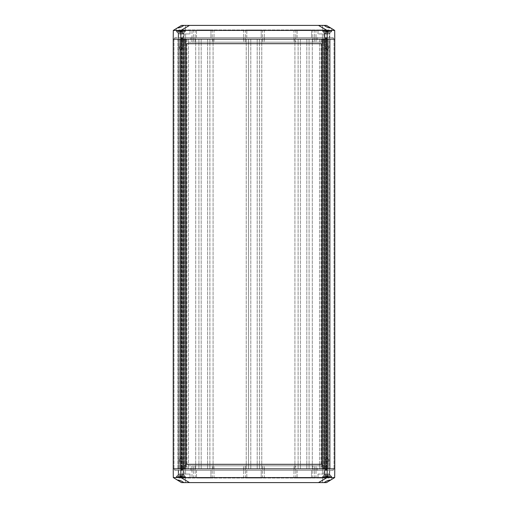 <?xml version="1.0" encoding="UTF-8"?>
<svg xmlns="http://www.w3.org/2000/svg" width="508" height="508" viewBox="0 0 508 508"><rect width="100%" height="100%" fill="white"/><g stroke="black" fill="none" stroke-linecap="round" stroke-linejoin="round"><path stroke-width="0.38" stroke-dasharray="2.54 1.91" d="M321.818 39.116L177.8 39.116L250.8 39.116L248.514 39.116L248.514 468.884L248.514 39.116L334.772 39.116L334.772 468.884L177.8 468.884L325.482 468.884L319.532 468.884L324.104 468.884L321.818 468.884L324.104 468.884L324.104 39.116L321.818 39.116L321.818 43.688M324.168 25.4L326.492 25.4L330.676 27.965C328.67 27.965 326.498 27.108 324.168 25.4L189.522 25.4L180.88 30.429L173.304 30.429L173.228 468.884L173.228 39.116L173.228 468.884L173.228 39.116L173.228 468.884L173.228 39.116L188.468 39.116L183.896 39.116L183.896 468.884L173.228 468.884L173.99 468.884L173.228 468.884L173.99 468.884L173.228 468.884L173.99 468.884L173.228 468.884L173.228 39.116L330.2 39.116L325.025 39.116L325.482 39.116L325.025 39.116L325.025 468.884L328.181 468.884L325.025 468.884L325.025 39.116L328.181 39.116L328.181 468.884L328.117 39.116L329.19 39.116L329.19 468.884L328.117 468.884L329.438 468.884L329.438 39.116L327.984 39.116L327.984 468.884L329.438 468.884L326.555 468.884L327.984 468.884L327.984 39.116L326.13 39.116L326.13 468.884L330.2 468.884L326.13 468.884L326.13 39.116L330.2 39.116L330.2 468.884L327.152 468.884L330.2 468.884L327.152 468.884L330.2 468.884L327.152 468.884L330.2 468.884L327.152 468.884L330.2 468.884L327.152 468.884L330.2 468.884L327.152 468.884L330.2 468.884L327.152 468.884L330.2 468.884L327.152 468.884L330.2 468.884L327.152 468.884L330.2 468.884L327.152 468.884L330.2 468.884L327.152 468.884L330.2 468.884L327.152 468.884L330.2 468.884L330.2 39.116L327.152 39.116L327.12 477.571L318.478 482.6L183.833 482.6C181.502 480.892 179.33 480.035 177.324 480.035L176.301 479.412L176.327 476.504L185.369 476.504L176.327 476.504L185.369 476.504L176.327 476.504L176.301 479.412L181.508 482.6L183.833 482.6M259.486 39.116L259.486 468.884L259.486 39.116M257.2 39.116L257.2 468.884L257.2 39.116M177.324 480.035L173.304 477.571L173.228 468.884L180.848 468.884L180.88 30.429L327.12 30.429L327.152 468.884L327.152 39.116L327.152 468.884L327.152 39.116L327.152 468.884L327.152 39.116L327.152 468.884L327.152 39.116L327.152 468.884L327.152 39.116L327.152 468.884L327.152 39.116L327.152 468.884L327.152 39.116L327.152 468.884L327.152 39.116L327.152 468.884L327.152 39.116L327.152 468.884L327.152 39.116L327.152 468.884L327.152 39.116L327.152 468.884L327.152 39.116L334.772 39.116L334.01 39.116L334.772 39.116L334.01 39.116L334.772 39.116L334.01 39.116L334.772 39.116L334.696 477.571L330.676 480.035C328.67 480.035 326.498 480.892 324.168 482.6L322.58 482.6L322.631 476.504L331.673 476.504L322.631 476.504L331.673 476.504L322.631 476.504L322.58 482.6L326.492 482.6L330.676 480.035M334.01 39.116L334.01 468.884L334.01 39.116M330.676 27.965L334.696 30.429L334.772 468.884L334.772 39.116L334.772 468.884L334.772 39.116L334.772 468.884L180.848 468.884L180.88 477.571L334.696 477.571M321.818 464.312L321.818 468.884M322.58 39.116L322.58 468.884L322.58 39.116L319.532 39.116L319.532 468.884L322.58 468.884M321.056 39.116L321.056 468.884M185.42 39.116L185.42 468.884L185.42 39.116L186.182 39.116L183.896 39.116L188.468 39.116L174.752 39.116L333.248 39.116L319.532 39.116L319.532 468.884L319.513 464.312L322.485 464.312M324.866 39.116L324.866 468.884M330.2 39.116L330.2 468.884L330.2 39.116M325.393 39.116L325.393 468.884M323.342 39.116L323.342 468.884L323.342 39.116M312.293 39.116L312.293 468.884L312.293 39.116M306.807 39.116L306.807 468.884L306.807 39.116M309.093 39.116L309.093 468.884L309.093 39.116M298.12 39.116L298.12 468.884L298.12 39.116M300.406 39.116L300.406 468.884L300.406 39.116M294.919 39.116L294.919 468.884L294.919 39.116M261.772 39.116L261.772 468.884L261.772 39.116M246.228 39.116L246.228 468.884L246.228 39.116M213.081 39.116L213.081 468.884L213.081 39.116M207.594 39.116L207.594 468.884L207.594 39.116M209.88 39.116L209.88 468.884L209.88 39.116M198.907 39.116L198.907 468.884L198.907 39.116M201.193 39.116L201.193 468.884L201.193 39.116M195.707 39.116L195.707 468.884L195.707 39.116M184.658 39.116L184.658 468.884L184.658 39.116M182.607 39.116L182.607 468.884M182.975 39.116L182.975 468.884L182.975 39.116M179.819 39.116L179.819 468.884L179.819 39.116M178.81 39.116L178.81 468.884L178.81 39.116M180.016 39.116L180.016 468.884L180.016 39.116M181.87 39.116L181.87 468.884L181.87 39.116M177.8 39.116L177.8 468.884L177.8 39.116M183.134 39.116L183.134 468.884M185.42 468.884L188.468 468.884L188.468 39.116L188.468 468.884L188.487 464.312L319.513 464.312M186.944 39.116L186.944 468.884M186.182 39.116L186.182 43.688M186.182 464.312L186.182 468.884M173.99 39.116L173.99 468.884L173.99 39.116M250.8 39.116L250.8 468.884L250.8 39.116M185.572 39.116L185.572 468.884L322.428 468.884L322.428 39.116L185.572 39.116L322.428 39.116L322.428 468.884L185.572 468.884L185.572 39.116M318.008 474.066L317.976 478.028L325.412 478.028L182.588 478.028L317.976 478.028L318.008 474.066L325.444 474.066L318.008 474.066L317.976 478.028L318.008 474.066L325.444 474.066L325.412 478.028L325.444 474.066L318.008 474.066M189.992 474.066L190.024 478.028L189.992 474.066L182.556 474.066L189.992 474.066L190.024 478.028L189.992 474.066L182.556 474.066L182.588 478.028L182.556 474.066L189.992 474.066M261.239 470.408L261.175 478.028L246.825 478.028L261.175 478.028L261.239 470.408L246.761 470.408L261.239 470.408M246.761 470.408L246.825 478.028L246.761 470.408M210.947 470.408L210.884 478.028L196.532 478.028L210.884 478.028L210.947 470.408L196.469 470.408L210.947 470.408M196.469 470.408L196.532 478.028L196.469 470.408M311.531 470.408L311.468 478.028L297.116 478.028L311.468 478.028L311.531 470.408L297.053 470.408L311.531 470.408M297.053 470.408L297.116 478.028L297.053 470.408M185.268 476.504L183.477 474.713L178.219 474.713L183.477 474.713L178.219 474.713L183.477 474.713L183.515 470.408L178.181 470.408L178.219 474.713L176.428 476.504L185.268 476.504L176.428 476.504L185.268 476.504L183.477 474.713L183.515 470.408L178.181 470.408L183.515 470.408L178.181 470.408L178.219 474.713L176.428 476.504L185.268 476.504M331.572 476.504L329.781 474.713L324.523 474.713L329.781 474.713L324.523 474.713L329.781 474.713L329.819 470.408L324.485 470.408L324.523 474.713L322.732 476.504L331.572 476.504L322.732 476.504L331.572 476.504L329.781 474.713L329.819 470.408L324.485 470.408L329.819 470.408L324.485 470.408L324.523 474.713L322.732 476.504L331.572 476.504M324.168 482.6L318.478 482.6M189.522 482.6L180.88 477.571L173.304 477.571M185.515 464.312L188.487 464.312M191.935 465.836L325.514 465.836L191.935 465.836L191.98 478.028M182.524 470.408L182.486 465.836L182.524 470.408M185.604 474.066L185.534 465.836L185.604 474.066M193.358 478.028L193.459 465.836M214.059 478.028L213.957 465.836L214.059 478.028M243.649 478.028L243.751 465.836L243.649 478.028M264.351 478.028L264.249 465.836L264.351 478.028M293.941 478.028L294.043 465.836L293.941 478.028M314.642 478.028L314.541 465.836L314.642 478.028M322.396 474.066L322.466 465.836L322.396 474.066M325.476 470.408L325.514 465.836L325.476 470.408M316.02 478.028L316.065 465.836M213.995 465.836L327.114 465.836L180.886 465.836L213.995 465.836L213.995 470.408L245.389 470.408L245.351 465.836L245.389 470.408L262.611 470.408L262.649 465.836L262.611 470.408L295.681 470.408L295.643 465.836L295.681 470.408L312.903 470.408L312.941 465.836L312.903 470.408L324.104 470.408L324.066 465.836L324.104 470.408L327.152 470.408L327.114 465.836L327.152 470.408L180.848 470.408L180.886 465.836L180.848 470.408L183.896 470.408L183.934 465.836L183.896 470.408L195.097 470.408L195.059 465.836L195.097 470.408L212.319 470.408L212.357 465.836L212.319 470.408L213.995 470.408M188.468 468.884L174.752 468.884L174.765 470.408L333.235 470.408L174.765 470.408L174.752 468.884L319.532 468.884M182.112 468.884L182.118 470.408M325.888 468.884L325.882 470.408M333.248 468.884L333.235 470.408L333.248 468.884M326.523 468.884L326.517 470.408M181.477 468.884L181.483 470.408M180.2 477.755L181.496 477.755L181.496 475.945L180.2 475.945L181.883 475.945L180.2 475.945L180.2 477.755L180.334 475.945L178.257 475.945L183.439 475.945L181.362 475.945L181.496 478.123L181.883 478.098L181.883 475.945L183.439 475.945L181.883 475.945L181.883 478.098L183.439 477.755L183.439 475.945L183.439 477.755L181.496 478.123L181.362 475.945L181.496 478.123L181.496 477.755L180.2 477.755L180.334 478.098L180.2 477.755L181.496 477.755L181.496 475.945L181.496 478.123L181.883 478.098L181.883 475.945L181.883 478.098L183.439 477.755L183.439 475.945L183.439 477.755L181.496 478.123L181.496 475.945L181.496 478.123L181.496 477.755L180.2 477.755L180.2 475.945L180.334 478.098L180.334 475.945L178.257 475.945L180.334 475.945L180.2 477.755M180.2 478.123L180.2 475.945L180.2 478.123L179.813 478.098L180.334 478.098L180.334 475.945L180.2 478.123L180.2 475.945L180.2 478.123L179.813 478.098L179.813 475.945L179.813 478.098L178.257 477.755L180.2 478.123M178.257 477.755L178.257 475.945L178.257 477.755L179.813 478.098L179.813 475.945L179.813 478.098L178.257 477.755L178.257 475.945L178.257 477.755M185.039 476.504L176.657 476.504L185.039 476.504L176.657 476.504L176.657 477.114L185.039 477.114L176.657 477.114L185.039 477.114L176.657 477.114L176.657 476.504L185.039 476.504L185.039 477.114L185.039 476.504L183.591 475.056L178.105 475.056L176.657 476.504L178.105 475.056L183.591 475.056L178.105 475.056L183.591 475.056L183.058 473.767L178.638 473.767L183.058 473.767L178.638 473.767L183.058 473.767L183.058 461.264L178.638 461.264L183.058 461.264L178.638 461.264L178.638 473.767L178.638 461.264L183.058 461.264L180.848 457.302L178.638 461.264L180.848 457.302L183.058 461.264L183.058 473.767L183.591 475.056L185.039 476.504M326.504 477.755L327.8 477.755L327.8 475.945L326.504 475.945L328.187 475.945L326.504 475.945L326.504 477.755L326.638 475.945L324.561 475.945L329.743 475.945L327.666 475.945L327.8 478.123L328.187 478.098L328.187 475.945L329.743 475.945L328.187 475.945L328.187 478.098L329.743 477.755L329.743 475.945L329.743 477.755L327.8 478.123L327.666 475.945L327.8 478.123L327.8 477.755L326.504 477.755L326.638 478.098L326.504 477.755L327.8 477.755L327.8 475.945L327.8 478.123L328.187 478.098L328.187 475.945L328.187 478.098L329.743 477.755L329.743 475.945L329.743 477.755L327.8 478.123L327.8 475.945L327.8 478.123L327.8 477.755L326.504 477.755L326.504 475.945L326.638 478.098L326.638 475.945L324.561 475.945L326.638 475.945L326.504 477.755M326.504 478.123L326.504 475.945L326.504 478.123L326.117 478.098L326.638 478.098L326.638 475.945L326.504 478.123L326.504 475.945L326.504 478.123L326.117 478.098L326.117 475.945L326.117 478.098L324.561 477.755L326.504 478.123M324.561 477.755L324.561 475.945L324.561 477.755L326.117 478.098L326.117 475.945L326.117 478.098L324.561 477.755L324.561 475.945L324.561 477.755M331.343 476.504L322.961 476.504L331.343 476.504L322.961 476.504L322.961 477.114L331.343 477.114L322.961 477.114L331.343 477.114L322.961 477.114L322.961 476.504L331.343 476.504L331.343 477.114L331.343 476.504L329.895 475.056L324.409 475.056L322.961 476.504L324.409 475.056L329.895 475.056L324.409 475.056L329.895 475.056L329.362 473.767L324.942 473.767L329.362 473.767L324.942 473.767L329.362 473.767L329.362 461.264L324.942 461.264L329.362 461.264L324.942 461.264L324.942 473.767L324.942 461.264L329.362 461.264L327.152 457.302L324.942 461.264L327.152 457.302L329.362 461.264L329.362 473.767L329.895 475.056L331.343 476.504M318.008 33.934L317.976 29.972L325.412 29.972L182.588 29.972L317.976 29.972L318.008 33.934L317.976 29.972L318.008 33.934L325.444 33.934L325.412 29.972L325.444 33.934L318.008 33.934M189.992 33.934L190.024 29.972L189.992 33.934L190.024 29.972L189.992 33.934L182.556 33.934L182.588 29.972L182.556 33.934L189.992 33.934M261.239 37.592L261.175 29.972L246.825 29.972L261.175 29.972L261.239 37.592L246.761 37.592L246.825 29.972L246.761 37.592L261.239 37.592M210.947 37.592L210.884 29.972L196.532 29.972L210.884 29.972L210.947 37.592L196.469 37.592L196.532 29.972L196.469 37.592L210.947 37.592M311.531 37.592L311.468 29.972L297.116 29.972L311.468 29.972L311.531 37.592L297.053 37.592L297.116 29.972L297.053 37.592L311.531 37.592M185.268 31.496L176.428 31.496L185.268 31.496L183.477 33.287L178.219 33.287L183.477 33.287L178.219 33.287L183.477 33.287L183.515 37.592L178.181 37.592L178.219 33.287L176.428 31.496L185.268 31.496L176.428 31.496L178.219 33.287L178.181 37.592L183.515 37.592L178.181 37.592L183.515 37.592L183.477 33.287L185.268 31.496M331.572 31.496L322.732 31.496L331.572 31.496L329.781 33.287L324.523 33.287L329.781 33.287L324.523 33.287L329.781 33.287L329.819 37.592L324.485 37.592L324.523 33.287L322.732 31.496L331.572 31.496L322.732 31.496L324.523 33.287L324.485 37.592L329.819 37.592L324.485 37.592L329.819 37.592L329.781 33.287L331.572 31.496M183.833 25.4C181.502 27.108 179.33 27.965 177.324 27.965L181.508 25.4L189.522 25.4M176.301 28.588L176.327 31.496L185.369 31.496L176.327 31.496L185.369 31.496L176.327 31.496L176.301 28.588L177.324 27.965L176.301 28.588M322.58 25.4L322.631 31.496L331.673 31.496L322.631 31.496L331.673 31.496L322.631 31.496L322.58 25.4M334.696 30.429L327.12 30.429L318.478 25.4M173.304 30.429L177.324 27.965M185.515 43.688L322.485 43.688M188.468 39.116L188.487 43.688M319.532 39.116L319.513 43.688M191.935 42.164L325.514 42.164L191.935 42.164L191.98 29.972M182.524 37.592L182.486 42.164L182.524 37.592M185.604 33.934L185.534 42.164L185.604 33.934M193.358 29.972L193.459 42.164M214.059 29.972L213.957 42.164L214.059 29.972M243.649 29.972L243.751 42.164L243.649 29.972M264.351 29.972L264.249 42.164L264.351 29.972M293.941 29.972L294.043 42.164L293.941 29.972M314.642 29.972L314.541 42.164L314.642 29.972M322.396 33.934L322.466 42.164L322.396 33.934M325.476 37.592L325.514 42.164L325.476 37.592M316.02 29.972L316.065 42.164M213.995 42.164L327.114 42.164L180.886 42.164L213.995 42.164L213.995 37.592L245.389 37.592L245.351 42.164L245.389 37.592L262.611 37.592L262.649 42.164L262.611 37.592L295.681 37.592L295.643 42.164L295.681 37.592L312.903 37.592L312.941 42.164L312.903 37.592L324.104 37.592L324.066 42.164L324.104 37.592L327.152 37.592L327.114 42.164L327.152 37.592L180.848 37.592L180.886 42.164L180.848 37.592L183.896 37.592L183.934 42.164L183.896 37.592L195.097 37.592L195.059 42.164L195.097 37.592L212.319 37.592L212.357 42.164L212.319 37.592L213.995 37.592M174.765 37.592L333.235 37.592L174.765 37.592L174.752 39.116L174.765 37.592M182.112 39.116L182.118 37.592M325.888 39.116L325.882 37.592M333.248 39.116L333.235 37.592L333.248 39.116M326.523 39.116L326.517 37.592M181.477 39.116L181.483 37.592M180.2 30.245L181.496 30.245L181.496 32.055L180.2 32.055L180.2 30.245L180.2 32.055L181.883 32.055L178.257 32.055L180.334 32.055L180.334 29.902L180.2 30.245L181.496 30.245L181.362 29.902L181.362 32.055L183.439 32.055L181.362 32.055L181.496 29.877L181.496 32.055L181.496 29.877L181.883 29.902L181.883 32.055L183.439 32.055L181.883 32.055L181.883 29.902L183.439 30.245L183.439 32.055L183.439 30.245L181.496 29.877L181.496 32.055L181.496 30.245L180.848 30.22L180.2 30.245L180.2 32.055L181.496 32.055L181.496 29.877L181.883 29.902L181.883 32.055L181.883 29.902L183.439 30.245L183.439 32.055L183.439 30.245L181.496 29.877L181.496 32.055L181.496 29.877L181.496 30.245L180.2 30.245L180.334 29.902L180.334 32.055L178.257 32.055L180.334 32.055L180.2 30.245M180.2 29.877L180.2 32.055L180.2 29.877L179.813 29.902L180.334 29.902L180.334 32.055L180.2 29.877L180.2 32.055L180.2 29.877L179.813 29.902L179.813 32.055L179.813 29.902L178.257 30.245L180.2 29.877M178.257 30.245L178.257 32.055L178.257 30.245L179.813 29.902L179.813 32.055L179.813 29.902L178.257 30.245L178.257 32.055L178.257 30.245M185.039 31.496L176.657 31.496L176.657 30.886L185.039 30.886L176.657 30.886L185.039 30.886L176.657 30.886L176.657 31.496L185.039 31.496L176.657 31.496L185.039 31.496L185.039 30.886L183.439 30.22L185.039 30.886L185.039 31.496L183.591 32.944L178.105 32.944L176.657 31.496L178.105 32.944L183.591 32.944L178.105 32.944L183.591 32.944L185.039 31.496M183.058 46.736L178.638 46.736L178.638 34.233L183.058 34.233L178.638 34.233L183.058 34.233L178.638 34.233L178.105 32.944L178.638 34.233L178.638 46.736L183.058 46.736L178.638 46.736L183.058 46.736L183.058 34.233L183.591 32.944L183.058 34.233L183.058 46.736L180.848 50.698L178.638 46.736L180.848 50.698L183.058 46.736M326.504 30.245L327.8 30.245L327.8 32.055L326.504 32.055L326.504 30.245L326.504 32.055L328.187 32.055L324.561 32.055L326.638 32.055L326.638 29.902L326.504 30.245L327.8 30.245L327.666 29.902L327.666 32.055L329.743 32.055L327.666 32.055L327.8 29.877L327.8 32.055L327.8 29.877L328.187 29.902L328.187 32.055L329.743 32.055L328.187 32.055L328.187 29.902L329.743 30.245L329.743 32.055L329.743 30.245L327.8 29.877L327.8 32.055L327.8 30.245L327.152 30.22L326.504 30.245L326.504 32.055L327.8 32.055L327.8 29.877L328.187 29.902L328.187 32.055L328.187 29.902L329.743 30.245L329.743 32.055L329.743 30.245L327.8 29.877L327.8 32.055L327.8 29.877L327.8 30.245L326.504 30.245L326.638 29.902L326.638 32.055L324.561 32.055L326.638 32.055L326.504 30.245M326.504 29.877L326.504 32.055L326.504 29.877L326.117 29.902L326.638 29.902L326.638 32.055L326.504 29.877L326.504 32.055L326.504 29.877L326.117 29.902L326.117 32.055L326.117 29.902L324.561 30.245L326.504 29.877M324.561 30.245L324.561 32.055L324.561 30.245L326.117 29.902L326.117 32.055L326.117 29.902L324.561 30.245L324.561 32.055L324.561 30.245M331.343 31.496L322.961 31.496L322.961 30.886L331.343 30.886L322.961 30.886L331.343 30.886L322.961 30.886L322.961 31.496L331.343 31.496L322.961 31.496L331.343 31.496L331.343 30.886L329.743 30.22L331.343 30.886L331.343 31.496L329.895 32.944L324.409 32.944L322.961 31.496L324.409 32.944L329.895 32.944L324.409 32.944L329.895 32.944L331.343 31.496M329.362 46.736L324.942 46.736L324.942 34.233L329.362 34.233L324.942 34.233L329.362 34.233L324.942 34.233L324.409 32.944L324.942 34.233L324.942 46.736L329.362 46.736L324.942 46.736L329.362 46.736L329.362 34.233L329.895 32.944L329.362 34.233L329.362 46.736L327.152 50.698L324.942 46.736L327.152 50.698L329.362 46.736M324.917 39.116L324.917 468.884M326.555 39.116L326.555 468.884L326.555 39.116M181.445 39.116L181.445 468.884L181.445 39.116M183.083 39.116L183.083 468.884M184.214 474.066L184.163 465.836M195.174 478.028L195.174 470.408M212.242 478.028L212.242 470.408M245.466 478.028L245.466 470.408M262.534 478.028L262.534 470.408M295.758 478.028L295.758 470.408M312.826 478.028L312.826 470.408M323.786 474.066L323.837 465.836M243.637 470.408L243.637 465.836M264.363 470.408L264.363 465.836M294.005 470.408L294.005 465.836M312.903 470.408L312.941 465.836M314.579 470.408L314.579 465.836M322.428 470.408L322.428 465.836M326.072 470.408L326.053 465.836L326.072 470.408M324.999 470.408L324.968 465.836M317.24 470.408L317.208 465.836M316.052 470.408L316.052 465.836M191.948 470.408L191.948 465.836M190.76 470.408L190.792 465.836M183.001 470.408L183.032 465.836M181.928 470.408L181.947 465.836L181.928 470.408M185.572 470.408L185.572 465.836M193.421 470.408L193.421 465.836M195.097 470.408L195.059 465.836M184.214 33.934L184.163 42.164M195.174 29.972L195.174 37.592M212.242 29.972L212.242 37.592M245.466 29.972L245.466 37.592M262.534 29.972L262.534 37.592M295.758 29.972L295.758 37.592M312.826 29.972L312.826 37.592M323.786 33.934L323.837 42.164M243.637 37.592L243.637 42.164M264.363 37.592L264.363 42.164M294.005 37.592L294.005 42.164M312.903 37.592L312.941 42.164M314.579 37.592L314.579 42.164M322.428 37.592L322.428 42.164M326.072 37.592L326.053 42.164L326.072 37.592M324.999 37.592L324.968 42.164M317.24 37.592L317.208 42.164M316.052 37.592L316.052 42.164M191.948 37.592L191.948 42.164M190.76 37.592L190.792 42.164M183.001 37.592L183.032 42.164M181.928 37.592L181.947 42.164L181.928 37.592M185.572 37.592L185.572 42.164M193.421 37.592L193.421 42.164M195.097 37.592L195.059 42.164M325.482 468.884L325.482 39.116L325.482 468.884M328.117 468.884L328.117 39.116L328.117 468.884M329.438 468.884L329.438 39.116L329.438 468.884M182.518 468.884L182.518 39.116L182.518 468.884M179.883 468.884L179.883 39.116L179.883 468.884M178.562 468.884L178.562 39.116L178.562 468.884M185.369 476.504L185.42 482.6L185.369 476.504M331.673 476.504L331.699 479.412L331.673 476.504M178.105 475.056L178.638 473.767L178.105 475.056M183.439 477.78L185.039 477.114L183.439 477.78M178.257 477.78L176.657 477.114L178.257 477.78M324.409 475.056L324.942 473.767L324.409 475.056M329.743 477.78L331.343 477.114L329.743 477.78M324.561 477.78L322.961 477.114L324.561 477.78M185.369 31.496L185.42 25.4L185.369 31.496M331.673 31.496L331.699 28.588L331.673 31.496M178.257 30.22L176.657 30.886L178.257 30.22M324.561 30.22L322.961 30.886L324.561 30.22"/><path stroke-width="0.76" d="M183.833 25.4L181.508 25.4L177.324 27.965C179.33 27.965 181.502 27.108 183.833 25.4L318.478 25.4L327.12 30.429L334.696 30.429L334.772 39.116L327.152 39.116L327.152 468.884L334.772 468.884L334.772 39.116L324.104 39.116L324.104 468.884L334.772 468.884L334.696 477.571L326.492 482.6L324.168 482.6C326.498 480.892 328.67 480.035 330.676 480.035M177.324 27.965L173.304 30.429L173.228 39.116L180.848 39.116L180.88 30.429L327.12 30.429L327.152 39.116L173.228 39.116L173.228 468.884L183.896 468.884L183.896 39.116L180.848 39.116L180.88 477.571L189.522 482.6L324.168 482.6M321.818 43.688L321.818 464.312M186.182 43.688L186.182 464.312M183.833 482.6L181.508 482.6L177.324 480.035C179.33 480.035 181.502 480.892 183.833 482.6L189.522 482.6M318.478 482.6L327.12 477.571L173.304 477.571L177.324 480.035M173.304 477.571L173.228 468.884L327.152 468.884L327.12 477.571L334.696 477.571M322.58 468.884L322.485 464.312L185.515 464.312L185.42 468.884M324.168 25.4C326.498 27.108 328.67 27.965 330.676 27.965L326.492 25.4L318.478 25.4M173.304 30.429L180.88 30.429L189.522 25.4M334.696 30.429L330.676 27.965M322.58 39.116L322.485 43.688L185.515 43.688L185.42 39.116"/></g></svg>
